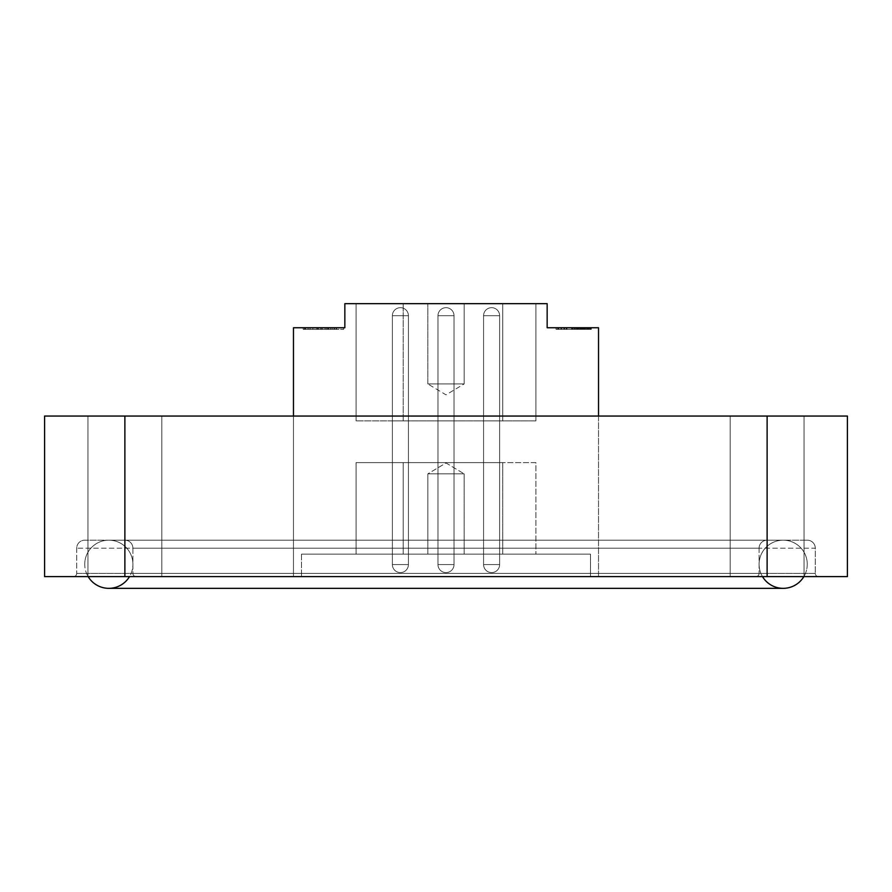 <?xml version="1.0" encoding="UTF-8"?>
<svg xmlns="http://www.w3.org/2000/svg" width="892" height="892" viewBox="0 0 892 892"><rect width="100%" height="100%" fill="white"/><g stroke="black" fill="none" stroke-linecap="round" stroke-linejoin="round"><path stroke-width="0.67" stroke-dasharray="4.46 3.34" d="M161.809 416.051L161.809 576.611L87.951 576.611L161.809 576.611L87.951 576.611L161.809 576.611L161.809 416.051L87.951 416.051L87.951 576.611L87.951 416.051L161.809 416.051M804.049 416.051L804.049 576.611L730.191 576.611L804.049 576.611L730.191 576.611L804.049 576.611L804.049 416.051L730.191 416.051L730.191 576.611L730.191 416.051L804.049 416.051M847.4 576.611L847.4 416.051L767.12 416.051L767.12 576.611L847.4 576.611M124.88 576.611L124.88 416.051L44.6 416.051L44.6 576.611L767.12 576.611M124.88 416.051L767.12 416.051M73.501 576.611L818.499 576.611L73.501 576.611A3.211 3.211 0 0 0 76.712 573.4A3.211 3.211 0 0 1 73.501 576.611A3.211 3.211 0 0 0 76.712 573.4L815.288 573.4A3.211 3.211 0 0 0 818.499 576.611A3.211 3.211 0 0 1 815.288 573.4L76.712 573.4A3.211 3.211 0 0 1 73.501 576.611M598.532 416.051L293.468 416.051L598.532 416.051L598.532 576.611L293.468 576.611L598.532 576.611L293.468 576.611L598.532 576.611L598.532 416.051M76.712 548.201L76.712 573.4L76.712 548.201A8.028 8.028 0 0 1 84.74 540.173L807.26 540.173L84.74 540.173A8.028 8.028 0 0 0 76.712 548.201L815.288 548.201L815.288 573.4L815.288 548.201A8.028 8.028 0 0 0 807.26 540.173A8.028 8.028 0 0 1 815.288 548.201L76.712 548.201A8.028 8.028 0 0 1 84.74 540.173A8.028 8.028 0 0 0 76.712 548.201M124.88 540.173A8.028 8.028 0 0 1 132.908 548.201L759.092 548.201L132.908 548.201A8.028 8.028 0 0 0 124.88 540.173L767.12 540.173L124.88 540.173A8.028 8.028 0 0 1 132.908 548.201L132.908 573.4A3.211 3.211 0 0 0 136.119 576.611L755.881 576.611L136.119 576.611A3.211 3.211 0 0 1 132.908 573.4L759.092 573.4L132.908 573.4A3.211 3.211 0 0 0 136.119 576.611M759.092 548.201L759.092 573.4L759.092 548.201A8.028 8.028 0 0 1 767.12 540.173A8.028 8.028 0 0 0 759.092 548.201A8.028 8.028 0 0 1 767.12 540.173M132.908 548.201L132.908 573.4M755.881 576.611A3.211 3.211 0 0 0 759.092 573.4A3.211 3.211 0 0 1 755.881 576.611A3.211 3.211 0 0 0 759.092 573.4M293.468 416.051L293.468 576.611L293.468 327.743L344.847 327.743L344.847 303.659L547.153 303.659L547.153 327.743L598.532 327.743M589.233 329.349L556.062 329.349L591.329 329.349L557.567 329.349L591.329 329.349L557.567 329.349L590.705 329.349L589.233 329.349L589.233 327.743L590.493 327.743L589.233 327.743M578.785 329.349L590.526 329.349L590.526 327.743L577.091 327.743L590.705 327.743L556.062 327.743L591.329 327.743L557.567 327.743L590.504 327.743L558.392 327.743L590.504 327.743L558.392 327.743L590.504 327.743L590.504 329.349L590.504 327.743L590.515 329.349L590.515 327.743L590.504 329.349L590.493 327.743L590.493 329.349L590.493 327.743L590.493 329.349L577.425 329.349L577.425 327.743L581.316 327.743L573.155 327.743L577.425 327.743L577.425 329.349L577.425 327.743L577.425 329.349L577.425 327.743L577.425 329.349L578.785 329.349L578.785 327.743M590.705 329.349L590.705 327.743M587.672 329.349L587.672 327.743M587.806 329.349L587.806 327.743M584.784 329.349L584.784 327.743L584.784 329.349M586.68 329.349L586.68 327.743L580.659 327.743L586.68 327.743L586.68 329.349L580.703 329.349L586.68 329.349M590.537 329.349L590.537 327.743M427.859 473.853L427.859 554.133L464.141 554.133L427.859 554.133L464.141 554.133L427.859 554.133L427.859 473.853L464.141 473.853L464.141 554.133L464.141 473.853L427.859 473.853L464.141 473.853L427.859 473.853L446 462.959L464.141 473.853L446 462.959L427.859 473.853M464.152 383.939L464.152 303.659L427.848 303.659L464.152 303.659L427.848 303.659L464.152 303.659L464.152 383.939L427.848 383.939L427.848 303.659L427.848 383.939L464.152 383.939L427.848 383.939L464.152 383.939L446 394.844L427.848 383.939L446 394.844L464.152 383.939M454.028 462.613L454.028 420.868L437.972 420.868L454.028 420.868L437.972 420.868L454.028 420.868L437.972 420.868L454.028 420.868L437.972 420.868L454.028 420.868L437.972 420.868L454.028 420.868L437.972 420.868L454.028 420.868L437.972 420.868L454.028 420.868L437.972 420.868L454.028 420.868L437.972 420.868L454.028 420.868L437.972 420.868L454.028 420.868L437.972 420.868L454.028 420.868L437.972 420.868L454.028 420.868L437.972 420.868L454.028 420.868L437.972 420.868L454.028 420.868L437.972 420.868L454.028 420.868L437.972 420.868L454.028 420.868L454.028 462.613L454.028 420.868L454.028 462.613L454.028 420.868L454.028 462.613L454.028 420.868L454.028 462.613L454.028 420.868L454.028 462.613L454.028 420.868L454.028 462.613L454.028 420.868L454.028 462.613L454.028 420.868L454.028 462.613L437.972 462.613L437.972 420.868L437.972 462.613L454.028 462.613L437.972 462.613L454.028 462.613L437.972 462.613L437.972 420.868L437.972 462.613L454.028 462.613L437.972 462.613L454.028 462.613L437.972 462.613L437.972 420.868L437.972 462.613L454.028 462.613L437.972 462.613L454.028 462.613L437.972 462.613L437.972 420.868L437.972 462.613L454.028 462.613L437.972 462.613L454.028 462.613L437.972 462.613L437.972 420.868L437.972 462.613L454.028 462.613L437.972 462.613L454.028 462.613L437.972 462.613L437.972 420.868L437.972 462.613L454.028 462.613L437.972 462.613L454.028 462.613L437.972 462.613L437.972 420.868L437.972 462.613L454.028 462.613L437.972 462.613L454.028 462.613L437.972 462.613L437.972 420.868L437.972 462.613L454.028 462.613M408.425 462.613L392.368 462.613L408.425 462.613L392.368 462.613L408.425 462.613L392.368 462.613L408.425 462.613L392.368 462.613L408.425 462.613L392.368 462.613L408.425 462.613L392.368 462.613L408.425 462.613L392.368 462.613L408.425 462.613L392.368 462.613L408.425 462.613L392.368 462.613L408.425 462.613L392.368 462.613L408.425 462.613L392.368 462.613L408.425 462.613L392.368 462.613L408.425 462.613L392.368 462.613L408.425 462.613L392.368 462.613L408.425 462.613L392.368 462.613L408.425 462.613L392.368 462.613L408.425 462.613L392.368 462.613L408.425 462.613L408.425 420.868L392.368 420.868L408.425 420.868L392.368 420.868L408.425 420.868L392.368 420.868L408.425 420.868L392.368 420.868L408.425 420.868L392.368 420.868L408.425 420.868L392.368 420.868L408.425 420.868L392.368 420.868L408.425 420.868L392.368 420.868L408.425 420.868L392.368 420.868L408.425 420.868L392.368 420.868L408.425 420.868L392.368 420.868L408.425 420.868L392.368 420.868L408.425 420.868L392.368 420.868L408.425 420.868L392.368 420.868L408.425 420.868L392.368 420.868L408.425 420.868L392.368 420.868L408.425 420.868L392.368 420.868L408.425 420.868L408.425 462.613L408.425 420.868M392.368 462.613L392.368 420.868M499.632 462.613L483.575 462.613L499.632 462.613L483.575 462.613L499.632 462.613L483.575 462.613L499.632 462.613L483.575 462.613L499.632 462.613L483.575 462.613L499.632 462.613L483.575 462.613L499.632 462.613L483.575 462.613L499.632 462.613L483.575 462.613L499.632 462.613L483.575 462.613L499.632 462.613L483.575 462.613L499.632 462.613L483.575 462.613L499.632 462.613L483.575 462.613L499.632 462.613L483.575 462.613L499.632 462.613L483.575 462.613L499.632 462.613L483.575 462.613L499.632 462.613L483.575 462.613L499.632 462.613L483.575 462.613L499.632 462.613L499.632 420.868L483.575 420.868L499.632 420.868L483.575 420.868L499.632 420.868L483.575 420.868L499.632 420.868L483.575 420.868L499.632 420.868L483.575 420.868L499.632 420.868L483.575 420.868L499.632 420.868L483.575 420.868L499.632 420.868L483.575 420.868L499.632 420.868L483.575 420.868L499.632 420.868L483.575 420.868L499.632 420.868L483.575 420.868L499.632 420.868L483.575 420.868L499.632 420.868L483.575 420.868L499.632 420.868L483.575 420.868L499.632 420.868L483.575 420.868L499.632 420.868L483.575 420.868L499.632 420.868L483.575 420.868L499.632 420.868L499.632 462.613L499.632 420.868M483.575 462.613L483.575 420.868M573.155 327.743L573.155 329.349L573.155 327.743M574.258 327.743L591.329 327.743L574.258 327.743L574.258 329.349L574.303 327.743M590.504 554.133L301.496 554.133L590.504 554.133L590.504 576.611L301.496 576.611L590.504 576.611L590.504 554.133M502.742 554.133L403.195 554.133L535.914 554.133L502.742 554.133L502.742 462.613L403.195 462.613L535.914 462.613L535.914 554.133L535.914 462.613L502.742 462.613L502.742 554.133M403.195 554.133L356.086 554.133L403.195 554.133L403.195 462.613L356.086 462.613L356.086 554.133L356.086 462.613L403.195 462.613L403.195 554.133M403.195 303.659L502.742 303.659L356.086 303.659L403.195 303.659L403.195 420.868L535.914 420.868L356.086 420.868L403.195 420.868L403.195 303.659M502.742 303.659L535.914 303.659L502.742 303.659L502.742 420.868L502.742 303.659M308.119 327.743L332.114 327.743L303.18 327.743L308.119 327.743L308.119 329.349L343.654 329.349L304.518 329.349L317.095 329.349L305.209 329.349L305.209 327.743L343.654 327.743L305.209 327.743M305.209 329.349L334.511 329.349L304.25 329.349L304.25 327.743L303.18 327.743L303.18 329.349L308.119 329.349M332.125 327.743L332.114 329.349L332.125 327.743M301.496 554.133L301.496 576.611L301.496 554.133M356.086 420.868L356.086 303.659L356.086 420.868M535.914 420.868L535.914 303.659L535.914 420.868M557.567 329.349L557.567 327.743L557.567 329.349M564.279 329.349L564.279 327.743M566.219 329.349L566.219 327.743L566.219 329.349M560.867 329.349L560.867 327.743L560.867 329.349M574.481 329.349L574.481 327.743M588.029 329.349L588.029 327.743L588.029 329.349M582.677 329.349L582.677 327.743M584.594 329.349L584.594 327.743M591.329 329.349L591.329 327.743L591.329 329.349M585.709 329.349L585.709 327.743M558.392 329.349L558.392 327.743L558.392 329.349M571.571 329.349L571.571 327.743L571.571 329.349M574.861 329.349L574.861 327.743L574.861 329.349M580.213 329.349L580.213 327.743L580.213 329.349M564.647 329.349L576.923 329.349L564.647 329.349L564.647 327.743L576.923 327.743L564.647 327.743M576.923 329.349L576.923 327.743L576.923 329.349M558.827 329.349L558.827 327.743M566.977 329.349L566.977 327.743L561.681 327.743L572.43 327.743L566.977 327.743L566.977 329.349M575.686 329.349L575.686 327.743M561.681 329.349L561.681 327.743L561.681 329.349M572.385 329.349L572.385 327.743M563.878 329.349L563.878 327.743M578.15 329.349L578.15 327.743L578.15 329.349M585.252 329.349L585.252 327.743L581.06 327.743L587.092 327.743L585.252 327.743L585.252 329.349L581.06 329.349L585.252 329.349M574.437 329.349L574.437 327.743M587.215 329.349L587.215 327.743L587.215 329.349M317.095 329.349L317.095 327.743M316.816 329.349L316.816 327.743M304.93 329.349L304.93 327.743M304.518 329.349L304.518 327.743M322.012 329.349L322.012 327.743M320.696 329.349L320.696 327.743M336.34 329.349L336.34 327.743M336.195 329.349L336.195 327.743M343.654 329.349L343.654 327.743M336.529 329.349L336.529 327.743M336.407 329.349L336.407 327.743M326.773 329.349L326.773 327.743M327.944 329.349L327.944 327.743M321.945 329.349L321.945 327.743L321.967 329.349M322.224 329.349L322.224 327.743M334.121 329.349L334.121 327.743M334.511 329.349L334.511 327.743M305.577 329.349L305.577 327.743M303.18 329.349L304.25 329.349L303.18 329.349L303.157 327.743M312.824 329.349L312.824 327.743M330.531 329.349L330.531 327.743M588.687 329.349L588.687 327.743M583.647 329.349L583.647 327.743M577.314 329.349L577.269 327.743M576.689 329.349L576.689 327.743M578.328 329.349L578.328 327.743M576.856 329.349L576.856 327.743M576.968 329.349L576.968 327.743M580.703 329.349L580.703 327.743L580.692 329.349M582.353 329.349L582.353 327.743M584.829 329.349L584.829 327.743M583.479 329.349L583.479 327.743M556.062 329.349L556.062 327.743L556.062 329.349M556.129 329.349L556.129 327.743L556.129 329.349M586.601 329.349L586.601 327.743L586.601 329.349M585.475 329.349L585.475 327.743M577.079 329.349L577.091 327.743M581.985 329.349L580.023 329.349L581.985 329.349L581.974 327.743L580.023 327.743L581.985 327.743L581.985 329.349M580.023 329.349L580.023 327.743L580.023 329.349M581.316 329.349L581.294 327.743M586.758 329.349L586.758 327.743M589.958 329.349L589.958 327.743M577.447 329.349L577.447 327.743L577.436 329.349M578.183 329.349L578.183 327.743M582.063 329.349L582.063 327.743M581.261 329.349L581.261 327.743L581.238 329.349M579.61 329.349L579.61 327.743M581.774 329.349L581.774 327.743M584.115 329.349L584.115 327.743M588.519 329.349L588.519 327.743M587.025 329.349L587.025 327.743M577.425 329.349L577.425 327.743L577.425 329.349M590.493 329.349L590.493 327.743M584.26 329.349L584.26 327.743M587.092 329.349L587.092 327.743M582.777 329.349L582.777 327.743M762.504 576.611A24.084 24.084 0 0 1 783.176 540.173A24.084 24.084 0 0 0 759.092 564.257A24.084 24.084 0 0 1 783.176 540.173L108.824 540.173A24.084 24.084 0 0 0 84.74 564.257A24.084 24.084 0 0 1 108.824 540.173A24.084 24.084 0 0 0 88.152 576.611A24.084 24.084 0 0 1 108.824 540.173L783.176 540.173A24.084 24.084 0 0 1 807.26 564.257A24.084 24.084 0 0 0 783.176 540.173A24.084 24.084 0 0 1 803.848 576.611A24.084 24.084 0 0 0 783.176 540.173A24.084 24.084 0 0 0 759.092 564.257A24.084 24.084 0 0 0 783.176 588.341L108.824 588.341A24.084 24.084 0 0 0 132.908 564.257A24.084 24.084 0 0 1 129.496 576.611M108.824 540.173A24.084 24.084 0 0 1 132.908 564.257A24.084 24.084 0 0 0 108.824 540.173A24.084 24.084 0 0 1 132.908 564.257A24.084 24.084 0 0 0 108.824 540.173M584.45 329.349L584.45 327.743M572.43 329.349L572.43 327.743L572.43 329.349M318.377 329.349L318.377 327.743M310.093 329.349L310.093 327.743L310.082 329.349M318.054 329.349L318.054 327.743M325.179 329.349L325.179 327.743L325.19 329.349M328.557 329.349L328.557 327.743M587.761 329.349L587.761 327.743M583.937 329.349L583.937 327.743M577.102 329.349L577.102 327.743M581.06 329.349L581.06 327.743L581.06 329.349M392.413 315.701L408.425 315.701L392.413 315.701M408.391 564.569L392.368 564.569L408.391 564.569M438.005 315.701L454.028 315.701L438.005 315.701M453.995 564.569L437.972 564.569L453.995 564.569M483.631 315.701L499.632 315.701L483.631 315.701M499.565 564.569L483.575 564.569L499.565 564.569M576.533 329.349L576.533 327.743M580.659 329.349L580.659 327.743M581.216 329.349L581.216 327.743M392.368 315.701L392.368 564.569A8.028 8.028 0 0 0 400.397 572.597A8.028 8.028 0 0 0 408.425 564.569L408.425 315.701A8.028 8.028 0 0 0 400.397 307.673A8.028 8.028 0 0 0 392.368 315.701L392.368 564.569A8.028 8.028 0 0 0 400.397 572.597A8.028 8.028 0 0 0 408.425 564.569L408.425 315.701A8.028 8.028 0 0 0 400.397 307.673A8.028 8.028 0 0 0 392.368 315.701L392.368 564.569A8.028 8.028 0 0 0 400.397 572.597A8.028 8.028 0 0 0 408.425 564.569L408.425 315.701A8.028 8.028 0 0 0 400.397 307.673A8.028 8.028 0 0 0 392.368 315.701L392.368 564.569A8.028 8.028 0 0 0 400.397 572.597A8.028 8.028 0 0 0 408.425 564.569L408.425 315.701A8.028 8.028 0 0 0 400.397 307.673A8.028 8.028 0 0 0 392.368 315.701L392.368 564.569A8.028 8.028 0 0 0 400.397 572.597A8.028 8.028 0 0 0 408.425 564.569L408.425 315.701A8.028 8.028 0 0 0 400.397 307.673A8.028 8.028 0 0 0 392.368 315.701L392.368 564.569A8.028 8.028 0 0 0 400.397 572.597A8.028 8.028 0 0 0 408.425 564.569L408.425 315.701A8.028 8.028 0 0 0 400.397 307.673A8.028 8.028 0 0 0 392.368 315.701L392.368 564.569A8.028 8.028 0 0 0 400.397 572.597A8.028 8.028 0 0 0 408.425 564.569L408.425 315.701A8.028 8.028 0 0 0 400.397 307.673A8.028 8.028 0 0 0 392.368 315.701L392.368 564.569A8.028 8.028 0 0 0 400.397 572.597A8.028 8.028 0 0 0 408.425 564.569L408.425 315.701A8.028 8.028 0 0 0 400.397 307.673A8.028 8.028 0 0 0 392.368 315.701L392.368 564.569A8.028 8.028 0 0 0 400.397 572.597A8.028 8.028 0 0 0 408.425 564.569L408.425 315.701A8.028 8.028 0 0 0 400.397 307.673A8.028 8.028 0 0 0 392.368 315.701L392.368 564.569A8.028 8.028 0 0 0 400.397 572.597A8.028 8.028 0 0 0 408.425 564.569L408.425 315.701A8.028 8.028 0 0 0 400.397 307.673A8.028 8.028 0 0 0 392.368 315.701L392.368 564.569A8.028 8.028 0 0 0 400.397 572.597A8.028 8.028 0 0 0 408.425 564.569L408.425 315.701A8.028 8.028 0 0 0 400.397 307.673A8.028 8.028 0 0 0 392.368 315.701L392.368 564.569A8.028 8.028 0 0 0 400.397 572.597A8.028 8.028 0 0 0 408.425 564.569L408.425 315.701A8.028 8.028 0 0 0 400.397 307.673A8.028 8.028 0 0 0 392.368 315.701L392.368 564.569A8.028 8.028 0 0 0 400.397 572.597A8.028 8.028 0 0 0 408.425 564.569L408.425 315.701A8.028 8.028 0 0 0 400.397 307.673A8.028 8.028 0 0 0 392.368 315.701L392.368 564.569A8.028 8.028 0 0 0 400.397 572.597A8.028 8.028 0 0 0 408.425 564.569L408.425 315.701A8.028 8.028 0 0 0 400.397 307.673A8.028 8.028 0 0 0 392.368 315.701L392.368 564.569A8.028 8.028 0 0 0 400.397 572.597A8.028 8.028 0 0 0 408.425 564.569L408.425 315.701A8.028 8.028 0 0 0 400.397 307.673A8.028 8.028 0 0 0 392.368 315.701L392.368 564.569A8.028 8.028 0 0 0 400.397 572.597A8.028 8.028 0 0 0 408.425 564.569L408.425 315.701A8.028 8.028 0 0 0 400.397 307.673A8.028 8.028 0 0 0 392.368 315.701L392.368 564.569A8.028 8.028 0 0 0 400.397 572.597A8.028 8.028 0 0 0 408.425 564.569L408.425 315.701A8.028 8.028 0 0 0 400.397 307.673A8.028 8.028 0 0 0 392.368 315.701M437.972 315.701L437.972 564.569A8.028 8.028 0 0 0 446 572.597A8.028 8.028 0 0 0 454.028 564.569L454.028 315.701A8.028 8.028 0 0 0 446 307.673A8.028 8.028 0 0 0 437.972 315.701L437.972 564.569A8.028 8.028 0 0 0 446 572.597A8.028 8.028 0 0 0 454.028 564.569L454.028 315.701A8.028 8.028 0 0 0 446 307.673A8.028 8.028 0 0 0 437.972 315.701L437.972 564.569A8.028 8.028 0 0 0 446 572.597A8.028 8.028 0 0 0 454.028 564.569L454.028 315.701A8.028 8.028 0 0 0 446 307.673A8.028 8.028 0 0 0 437.972 315.701L437.972 564.569A8.028 8.028 0 0 0 446 572.597A8.028 8.028 0 0 0 454.028 564.569L454.028 315.701A8.028 8.028 0 0 0 446 307.673A8.028 8.028 0 0 0 437.972 315.701L437.972 564.569A8.028 8.028 0 0 0 446 572.597A8.028 8.028 0 0 0 454.028 564.569L454.028 315.701A8.028 8.028 0 0 0 446 307.673A8.028 8.028 0 0 0 437.972 315.701L437.972 564.569A8.028 8.028 0 0 0 446 572.597A8.028 8.028 0 0 0 454.028 564.569L454.028 315.701A8.028 8.028 0 0 0 446 307.673A8.028 8.028 0 0 0 437.972 315.701L437.972 564.569A8.028 8.028 0 0 0 446 572.597A8.028 8.028 0 0 0 454.028 564.569L454.028 315.701A8.028 8.028 0 0 0 446 307.673A8.028 8.028 0 0 0 437.972 315.701L437.972 564.569A8.028 8.028 0 0 0 446 572.597A8.028 8.028 0 0 0 454.028 564.569L454.028 315.701A8.028 8.028 0 0 0 446 307.673A8.028 8.028 0 0 0 437.972 315.701L437.972 564.569A8.028 8.028 0 0 0 446 572.597A8.028 8.028 0 0 0 454.028 564.569L454.028 315.701A8.028 8.028 0 0 0 446 307.673A8.028 8.028 0 0 0 437.972 315.701L437.972 564.569A8.028 8.028 0 0 0 446 572.597A8.028 8.028 0 0 0 454.028 564.569L454.028 315.701A8.028 8.028 0 0 0 446 307.673A8.028 8.028 0 0 0 437.972 315.701L437.972 564.569A8.028 8.028 0 0 0 446 572.597A8.028 8.028 0 0 0 454.028 564.569L454.028 315.701A8.028 8.028 0 0 0 446 307.673A8.028 8.028 0 0 0 437.972 315.701L437.972 564.569A8.028 8.028 0 0 0 446 572.597A8.028 8.028 0 0 0 454.028 564.569L454.028 315.701A8.028 8.028 0 0 0 446 307.673A8.028 8.028 0 0 0 437.972 315.701L437.972 564.569A8.028 8.028 0 0 0 446 572.597A8.028 8.028 0 0 0 454.028 564.569L454.028 315.701A8.028 8.028 0 0 0 446 307.673A8.028 8.028 0 0 0 437.972 315.701L437.972 564.569A8.028 8.028 0 0 0 446 572.597A8.028 8.028 0 0 0 454.028 564.569L454.028 315.701A8.028 8.028 0 0 0 446 307.673A8.028 8.028 0 0 0 437.972 315.701L437.972 564.569A8.028 8.028 0 0 0 446 572.597A8.028 8.028 0 0 0 454.028 564.569L454.028 315.701A8.028 8.028 0 0 0 446 307.673A8.028 8.028 0 0 0 437.972 315.701L437.972 564.569A8.028 8.028 0 0 0 446 572.597A8.028 8.028 0 0 0 454.028 564.569L454.028 315.701A8.028 8.028 0 0 0 446 307.673A8.028 8.028 0 0 0 437.972 315.701M483.575 315.701L483.575 564.569A8.028 8.028 0 0 0 491.603 572.597A8.028 8.028 0 0 0 499.632 564.569L499.632 315.701A8.028 8.028 0 0 0 491.603 307.673A8.028 8.028 0 0 0 483.575 315.701L483.575 564.569A8.028 8.028 0 0 0 491.603 572.597A8.028 8.028 0 0 0 499.632 564.569L499.632 315.701A8.028 8.028 0 0 0 491.603 307.673A8.028 8.028 0 0 0 483.575 315.701L483.575 564.569A8.028 8.028 0 0 0 491.603 572.597A8.028 8.028 0 0 0 499.632 564.569L499.632 315.701A8.028 8.028 0 0 0 491.603 307.673A8.028 8.028 0 0 0 483.575 315.701L483.575 564.569A8.028 8.028 0 0 0 491.603 572.597A8.028 8.028 0 0 0 499.632 564.569L499.632 315.701A8.028 8.028 0 0 0 491.603 307.673A8.028 8.028 0 0 0 483.575 315.701L483.575 564.569A8.028 8.028 0 0 0 491.603 572.597A8.028 8.028 0 0 0 499.632 564.569L499.632 315.701A8.028 8.028 0 0 0 491.603 307.673A8.028 8.028 0 0 0 483.575 315.701L483.575 564.569A8.028 8.028 0 0 0 491.603 572.597A8.028 8.028 0 0 0 499.632 564.569L499.632 315.701A8.028 8.028 0 0 0 491.603 307.673A8.028 8.028 0 0 0 483.575 315.701L483.575 564.569A8.028 8.028 0 0 0 491.603 572.597A8.028 8.028 0 0 0 499.632 564.569L499.632 315.701A8.028 8.028 0 0 0 491.603 307.673A8.028 8.028 0 0 0 483.575 315.701L483.575 564.569A8.028 8.028 0 0 0 491.603 572.597A8.028 8.028 0 0 0 499.632 564.569L499.632 315.701A8.028 8.028 0 0 0 491.603 307.673A8.028 8.028 0 0 0 483.575 315.701L483.575 564.569A8.028 8.028 0 0 0 491.603 572.597A8.028 8.028 0 0 0 499.632 564.569L499.632 315.701A8.028 8.028 0 0 0 491.603 307.673A8.028 8.028 0 0 0 483.575 315.701L483.575 564.569A8.028 8.028 0 0 0 491.603 572.597A8.028 8.028 0 0 0 499.632 564.569L499.632 315.701A8.028 8.028 0 0 0 491.603 307.673A8.028 8.028 0 0 0 483.575 315.701L483.575 564.569A8.028 8.028 0 0 0 491.603 572.597A8.028 8.028 0 0 0 499.632 564.569L499.632 315.701A8.028 8.028 0 0 0 491.603 307.673A8.028 8.028 0 0 0 483.575 315.701L483.575 564.569A8.028 8.028 0 0 0 491.603 572.597A8.028 8.028 0 0 0 499.632 564.569L499.632 315.701A8.028 8.028 0 0 0 491.603 307.673A8.028 8.028 0 0 0 483.575 315.701L483.575 564.569A8.028 8.028 0 0 0 491.603 572.597A8.028 8.028 0 0 0 499.632 564.569L499.632 315.701A8.028 8.028 0 0 0 491.603 307.673A8.028 8.028 0 0 0 483.575 315.701L483.575 564.569A8.028 8.028 0 0 0 491.603 572.597A8.028 8.028 0 0 0 499.632 564.569L499.632 315.701A8.028 8.028 0 0 0 491.603 307.673A8.028 8.028 0 0 0 483.575 315.701L483.575 564.569A8.028 8.028 0 0 0 491.603 572.597A8.028 8.028 0 0 0 499.632 564.569L499.632 315.701A8.028 8.028 0 0 0 491.603 307.673A8.028 8.028 0 0 0 483.575 315.701L483.575 564.569A8.028 8.028 0 0 0 491.603 572.597A8.028 8.028 0 0 0 499.632 564.569L499.632 315.701A8.028 8.028 0 0 0 491.603 307.673A8.028 8.028 0 0 0 483.575 315.701L483.575 564.569A8.028 8.028 0 0 0 491.603 572.597A8.028 8.028 0 0 0 499.632 564.569L499.632 315.701A8.028 8.028 0 0 0 491.603 307.673A8.028 8.028 0 0 0 483.575 315.701"/><path stroke-width="1.34" d="M767.12 576.611L767.12 416.051L847.4 416.051L847.4 576.611L44.6 576.611L44.6 416.051L124.88 416.051L124.88 576.611M767.12 416.051L124.88 416.051M293.468 416.051L293.468 327.743L344.847 327.743L344.847 303.659L547.153 303.659L547.153 327.743L598.532 327.743L598.532 416.051L598.532 327.743M129.496 576.611A24.084 24.084 0 0 1 108.824 588.341L783.176 588.341A24.084 24.084 0 0 0 803.848 576.611A24.084 24.084 0 0 1 762.504 576.611M108.824 588.341A24.084 24.084 0 0 1 88.152 576.611A24.084 24.084 0 0 0 108.824 588.341"/></g></svg>
